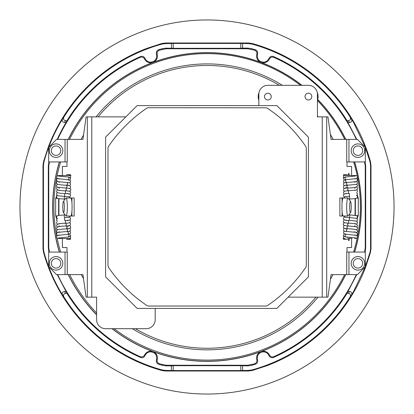 <?xml version="1.0" encoding="UTF-8"?>
<svg xmlns="http://www.w3.org/2000/svg" width="414" height="414" viewBox="0 0 414 414"><rect width="100%" height="100%" fill="white"/><g stroke="black" fill="none" stroke-linecap="round" stroke-linejoin="round"><path stroke-width="0.62" d="M42.994 248.566L42.989 165.44L43.444 165.502L43.444 248.503L42.994 248.566L43.48 252.162A169.642 169.642 -51.8 0 0 75.902 314.666L77.868 317.015A169.642 169.642 -51.8 0 0 96.99 336.137L99.339 338.098A169.642 169.642 128.2 0 0 161.843 370.52L165.44 371.011L248.566 371.006L252.675 370.38L266.704 365.79A169.642 169.642 -51.8 0 0 365.79 266.699L370.38 252.669L371.011 248.56L371.006 165.434L370.52 161.838L370.069 161.895L365.334 147.368M171.417 370.38L171.417 365.878L173.202 365.697L173.202 370.561L165.528 370.385L161.921 369.893A169.016 169.016 -51.8 0 1 63.803 296.776L60.428 291.513A169.191 169.191 128.2 0 1 48.723 266.771L56.558 274.611L48.671 266.725L48.671 252.074L48.671 266.637A169.191 169.191 128.2 0 1 43.936 252.11L43.444 248.503M42.989 165.44L43.62 161.331L48.21 147.301A169.642 169.642 128.2 0 1 147.296 48.21L161.838 43.48L165.434 42.994L248.56 42.989L252.157 43.48A169.642 169.642 -51.8 0 1 314.661 75.902L317.01 77.863A169.642 169.642 -51.8 0 1 336.132 96.985L338.098 99.334A169.642 169.642 -51.8 0 1 370.52 161.838M242.594 43.62L242.594 48.127L240.803 48.303L240.803 43.444L248.478 43.62L252.085 44.112A169.016 169.016 -51.8 0 1 350.203 117.229L353.577 122.492L365.283 147.229M51.864 268.65L51.864 268.65A6.759 6.759 -51.8 0 1 51.683 258.181A6.759 6.759 -51.8 0 1 61.976 260.096A6.759 6.759 -51.8 0 1 51.864 268.65A6.759 6.759 -51.8 0 1 51.683 258.181A6.759 6.759 -51.8 0 1 60.232 258.031L60.232 258.031M137.148 105.606L105.606 137.148L105.606 276.868L137.163 308.42L105.606 276.868L105.606 137.148L137.148 105.606L276.878 105.601L258.843 105.601L258.843 94.335A9.015 9.015 128.2 0 1 267.858 85.32A9.015 9.015 128.2 0 0 258.843 94.335M306.329 99.241L306.329 99.246A3.379 3.379 128.2 0 0 311.804 96.612A3.379 3.379 128.2 0 0 310.516 93.931L310.516 93.931A3.379 3.379 128.2 0 0 305.04 96.565A3.379 3.379 128.2 0 0 306.329 99.241M265.767 99.246L265.767 99.246A3.379 3.379 128.2 0 0 271.237 96.612A3.379 3.379 128.2 0 0 269.949 93.937L269.949 93.931A3.379 3.379 128.2 0 0 264.479 96.565A3.379 3.379 128.2 0 0 265.767 99.246L265.767 99.246A3.379 3.379 128.2 0 1 266.393 93.543A3.379 3.379 128.2 0 1 269.949 93.937L269.949 93.937M351.61 238.464L351.61 247.562L347.015 247.562L347.015 252.069L346.741 252.069L348.971 252.069L348.971 274.606L331.091 274.611L327.955 297.149L288.139 297.149M62.39 175.552L62.39 166.438L66.99 166.438L66.99 161.936M267.858 85.32L308.42 85.32A9.015 9.015 128.2 0 1 317.434 94.335L317.434 116.872L327.955 116.867L331.086 139.404L348.971 139.394L348.971 161.931L365.334 161.931L365.334 147.28L357.448 139.394L348.971 139.394M125.882 116.872L91.789 116.872L91.794 297.154L96.597 297.154L96.597 319.691A9.015 9.015 128.2 0 0 105.611 328.7L146.173 328.7A9.015 9.015 128.2 0 0 155.188 319.686L155.188 308.42M58.938 215.399L58.938 198.668M64.196 214.928L58.628 215.44L58.628 198.622L64.227 199.139L64.439 196.334M355.067 198.611L355.072 215.342M355.383 198.565L355.383 215.383M66.069 291.513L66.949 293.298L65.666 293.298L64.356 291.513L66.069 291.513L57.225 274.611M64.356 291.513C62.385 291.948 61.758 293.102 62.473 294.965M62.39 238.505L62.39 247.567L66.996 247.567L66.996 252.074L67.265 252.074L48.976 252.074A164.327 164.327 -51.8 0 1 48.811 251.5L48.309 247.841L48.309 166.169L48.811 162.511A164.327 164.327 -51.8 0 1 48.976 161.936M43.444 165.502L43.936 161.9A169.191 169.191 128.2 0 1 48.671 147.368L48.671 161.936L65.034 161.936L65.034 139.399L82.935 139.404L86.071 116.872L91.789 116.872M57.22 139.399A164.327 164.327 -51.8 0 1 57.225 139.399A164.327 164.327 -51.8 0 1 66.064 122.497L64.351 122.497C62.395 122.078 61.764 120.929 62.473 119.046L60.428 122.497A169.191 169.191 128.2 0 0 48.717 147.234L56.558 139.399L65.034 139.399M57.225 139.399L56.558 139.399L48.717 147.234M347.936 122.492L347.056 120.707L348.34 120.707L349.649 122.492L347.936 122.492L356.78 139.394L357.448 139.394M349.649 122.492C351.615 122.058 352.242 120.904 351.527 119.041M365.029 161.931A164.327 164.327 -51.8 0 1 365.189 162.505L365.697 166.164L365.697 247.836L365.195 251.495A164.327 164.327 -51.8 0 1 365.029 252.069L348.971 252.069M365.334 266.632L370.069 252.105L370.561 248.498L370.556 165.496L370.069 161.895M356.78 274.606L347.941 291.508L349.654 291.508C351.621 291.942 352.247 293.096 351.533 294.959L353.577 291.508L365.283 266.771M351.533 294.959L350.203 296.771A169.016 169.016 -51.8 0 1 252.09 369.893L248.483 370.38L240.808 370.556L240.808 365.697L247.867 365.872L247.774 365.241L254.532 363.834L255.329 364.248C257.275 363.425 258.01 361.986 257.539 359.932C256.727 355.264 258.662 352.562 263.345 351.828C266.011 351.952 267.905 353.225 269.022 355.647L269.426 355.01C270.466 356.733 271.941 357.272 273.845 356.625A163.877 163.877 128.2 0 0 356.283 274.606M356.283 139.394A163.877 163.877 128.2 0 0 273.84 57.375L273.514 56.542A164.508 164.508 128.2 0 1 347.056 120.707M364.558 252.069L365.246 247.769L365.241 166.226L364.558 161.931M273.845 356.625L273.519 357.463A164.508 164.508 128.2 0 0 347.061 293.293L347.941 291.508M349.654 291.508L348.34 293.293L347.061 293.293M273.519 357.463C271.512 358.115 270.011 357.51 269.022 355.647M247.867 365.872L251.526 365.371A164.508 164.508 128.2 0 0 255.329 364.248M242.599 365.872L242.599 370.38M348.34 293.293C350.322 293.743 350.943 294.903 350.203 296.771M257.534 54.074L256.809 54.281A6.759 6.759 128.2 0 0 269.421 58.99L269.017 58.358C267.899 60.78 266.005 62.053 263.34 62.178C258.657 61.443 256.721 58.741 257.534 54.074C258.005 52.014 257.27 50.575 255.324 49.752A164.508 164.508 128.2 0 0 251.521 48.635L247.862 48.127L242.594 48.127M269.017 58.358C270.006 56.495 271.506 55.89 273.514 56.542M350.203 117.229C350.943 119.097 350.322 120.257 348.34 120.707M354.638 161.931A154.365 154.365 -51.8 0 1 354.638 252.069M345.773 274.606A154.365 154.365 -51.8 0 1 260.975 351.621A6.759 6.759 128.2 0 0 256.815 359.719L257.539 359.932M269.426 355.01A6.759 6.759 128.2 0 0 260.975 351.621A154.365 154.365 -51.8 0 1 112.044 328.7M254.532 363.834C256.395 363.078 257.156 361.707 256.815 359.719M256.809 54.281C257.151 52.299 256.39 50.927 254.527 50.166L247.769 48.754L166.226 48.759L159.468 50.166L158.676 49.758C156.73 50.575 155.995 52.019 156.466 54.074C157.279 58.741 155.343 61.443 150.665 62.178C147.995 62.053 146.106 60.78 144.983 58.358L144.574 58.99C143.539 57.267 142.064 56.728 140.155 57.375A163.877 163.877 128.2 0 0 57.717 139.399M255.324 49.752L254.527 50.166M112.235 328.7A154.246 154.246 128.2 0 0 345.643 274.606M354.513 252.069A154.246 154.246 128.2 0 0 354.513 161.931M345.643 139.394A154.246 154.246 128.2 0 0 317.652 99.536M301.796 85.32A154.246 154.246 128.2 0 0 68.357 139.399M68.222 139.399A154.365 154.365 -51.8 0 1 301.987 85.32M317.688 99.407A154.365 154.365 -51.8 0 1 345.773 139.394M156.471 359.932L157.191 359.719A6.759 6.759 128.2 0 0 144.579 355.01L144.988 355.647C146.111 353.225 148 351.952 150.67 351.828C155.348 352.562 157.284 355.264 156.471 359.932C156 361.991 156.735 363.43 158.681 364.253A164.508 164.508 128.2 0 0 162.49 365.371L166.143 365.878L171.417 365.878M144.988 355.647C144 357.51 142.499 358.115 140.491 357.463A164.508 164.508 128.2 0 1 66.949 293.298M63.803 296.776C63.063 294.908 63.684 293.749 65.666 293.298M157.191 359.719C156.849 361.701 157.61 363.073 159.473 363.834L166.231 365.246L247.774 365.241M59.481 161.936A154.246 154.246 128.2 0 0 59.487 252.074M68.362 274.611A154.246 154.246 128.2 0 0 96.597 314.718M96.597 314.888A154.365 154.365 -51.8 0 1 68.227 274.611M59.362 252.074A154.365 154.365 -51.8 0 1 59.357 161.936M158.681 364.253L159.473 363.834M57.722 274.611A163.877 163.877 128.2 0 0 140.16 356.625L140.491 357.463M140.16 356.625C142.064 357.277 143.534 356.739 144.579 355.01M117.328 371.146A187.04 187.04 128.2 0 0 371.146 296.672A187.04 187.04 128.2 0 0 296.672 42.854A187.04 187.04 128.2 0 0 42.854 117.328A187.04 187.04 128.2 0 0 117.328 371.146M62.473 119.046L63.803 117.229A169.016 169.016 -51.8 0 1 161.915 44.112L165.522 43.625L173.197 43.444L173.197 48.309L166.143 48.133L166.226 48.759M64.351 122.497L65.666 120.712L66.944 120.712L66.064 122.497M144.983 58.358C143.994 56.495 142.494 55.89 140.486 56.542A164.508 164.508 128.2 0 0 66.944 120.712M166.143 48.133L162.485 48.635A164.508 164.508 128.2 0 0 158.676 49.758M171.412 48.133L171.412 43.625M65.666 120.712C63.684 120.262 63.063 119.103 63.803 117.229M140.486 56.542L140.155 57.375M144.574 58.99A6.759 6.759 128.2 0 0 157.185 54.281L156.466 54.074M159.468 50.166C157.605 50.922 156.844 52.293 157.185 54.281M49.442 161.936L48.754 166.231L48.759 247.774L49.442 252.074M73.2 132.408A153.237 153.237 -51.8 0 1 300.45 85.32A153.237 153.237 -51.8 0 0 69.547 139.399A153.237 153.237 -51.8 0 1 73.2 132.408M96.597 312.994A153.237 153.237 -51.8 0 1 69.681 274.611A153.237 153.237 -51.8 0 0 96.597 312.994M60.713 252.074A153.237 153.237 -51.8 0 1 57.085 237.983A153.237 153.237 -51.8 0 0 60.713 252.074M56.702 236.068A153.237 153.237 -51.8 0 1 56.656 177.906A153.237 153.237 -51.8 0 0 56.702 236.068M57.003 176.147A153.237 153.237 -51.8 0 1 60.63 161.936A153.237 153.237 -51.8 0 0 57.003 176.147M173.197 48.309L240.803 48.303M240.803 43.444L173.197 43.444M240.808 365.697L173.202 365.697M173.202 370.561L240.808 370.556M273.84 57.375C271.936 56.723 270.466 57.261 269.421 58.99M344.588 274.606A153.237 153.237 -51.8 0 1 114.192 328.7M317.434 100.493A153.237 153.237 -51.8 0 1 344.717 139.394M353.634 161.931A153.237 153.237 -51.8 0 1 357.329 176.488M357.505 177.363A153.237 153.237 -51.8 0 1 357.484 236.472M357.266 237.564A153.237 153.237 -51.8 0 1 353.551 252.069M357.168 195.035L358.301 198.12L358.301 215.585L357.054 218.794M56.821 219.001L55.652 215.88L55.652 198.415L56.925 195.18M353.773 155.974L353.773 155.969A6.759 6.759 -51.8 0 1 353.592 145.5A6.759 6.759 -51.8 0 1 362.141 145.35L362.141 145.35A6.759 6.759 -51.8 0 1 362.322 155.824A6.759 6.759 -51.8 0 1 352.029 153.91A6.759 6.759 -51.8 0 1 362.141 145.35L362.141 145.35M346.741 139.394L346.741 161.931L348.971 161.931M351.605 175.5L351.605 166.433L347.01 166.438L347.01 161.931M348.153 238.459L351.983 238.459M348.365 238.464A3.607 0.502 90 0 0 348.831 240.689A3.607 0.502 90 0 0 349.292 238.464M349.292 175.5A3.607 0.502 90 0 0 348.831 173.311A3.607 0.502 90 0 0 348.371 175.5M341.933 197.99L339.868 197.99L339.868 216.015L343.196 216.015A9.015 1.252 -90 0 1 342.099 211.368A9.015 1.252 -90 0 1 342.099 202.637A9.015 1.252 -90 0 1 343.17 197.99A9.015 1.252 -90 0 1 343.196 197.99L343.196 197.99A9.015 1.252 -90 0 1 343.216 197.99L342.099 197.99L342.099 202.637M347.263 238.459L347.263 239.339L343.501 239.339L343.501 235.809M347.263 175.5L347.263 174.661L343.501 174.661L343.501 178.149M343.501 238.459L344.955 238.464A1.408 1.397 90.1 0 0 345.033 238.459L345.033 239.339L347.263 239.339M345.033 174.661L345.033 175.5M365.334 252.069L365.334 266.719L357.448 274.606L348.971 274.606M353.773 268.65L353.773 268.65A6.759 6.759 -51.8 0 1 353.556 258.207A6.759 6.759 -51.8 0 1 362.141 258.025L362.141 258.025A6.759 6.759 -51.8 0 1 362.364 268.469A6.759 6.759 -51.8 0 1 352.076 266.673A6.759 6.759 -51.8 0 1 362.141 258.025L362.141 258.025M56.558 274.611L65.034 274.611L65.034 252.074M91.794 297.154L86.076 297.154L82.935 274.617L65.034 274.611M70.794 197.995A9.015 1.258 90 0 1 70.82 197.99A9.015 1.258 90 0 1 70.841 197.995A9.015 1.258 90 0 1 71.917 202.643A9.015 1.258 90 0 1 71.917 211.373A9.015 1.258 90 0 1 70.82 216.02L74.147 216.02L74.147 197.995L72.077 197.995M66.742 175.546L66.742 174.667L70.509 174.667L70.509 178.196M66.742 238.505L66.742 239.344L70.509 239.344L70.509 235.856M70.509 175.541L69.05 175.541A1.408 1.397 -89.8 0 1 69.055 175.541L69.05 175.541A1.408 1.397 -89.8 0 0 68.972 175.541L68.972 174.667M66.742 239.344L68.972 239.344L68.972 238.505M67.265 139.399L67.265 161.936L65.034 161.936M48.671 147.286L48.671 161.936M51.864 155.974L51.864 155.974A6.759 6.759 -51.8 0 1 51.641 145.537A6.759 6.759 -51.8 0 1 60.232 145.355L60.232 145.355A6.759 6.759 -51.8 0 1 60.454 155.793A6.759 6.759 -51.8 0 1 50.166 154.003A6.759 6.759 -51.8 0 1 60.232 145.355L60.232 145.355M353.841 265.669A4.73 4.73 -51.8 0 1 355.626 259.221A4.73 4.73 -51.8 0 1 362.079 261.006A4.73 4.73 -51.8 0 1 360.294 267.454A4.73 4.73 -51.8 0 1 353.841 265.669M353.804 152.937A4.73 4.73 -51.8 0 1 355.683 146.509A4.73 4.73 -51.8 0 1 362.11 148.388A4.73 4.73 -51.8 0 1 360.232 154.815A4.73 4.73 -51.8 0 1 353.804 152.937M51.931 153.004A4.73 4.73 -51.8 0 1 53.711 146.551A4.73 4.73 -51.8 0 1 60.159 148.331A4.73 4.73 -51.8 0 1 58.384 154.784A4.73 4.73 -51.8 0 1 51.931 153.004M63.58 201.375A5.636 0.787 90 0 1 64.351 207.103A5.636 0.787 90 0 1 63.554 212.641A5.636 0.787 90 0 1 63.42 212.542A5.636 0.787 90 0 1 62.783 207.005A5.636 0.787 90 0 1 63.42 201.473A5.636 0.787 90 0 1 63.58 201.375M63.42 201.473L65.852 198.151A9.015 1.258 90 0 1 66.085 197.995A9.015 1.258 90 0 1 66.111 197.995A9.015 1.258 90 0 1 67.342 207.083A9.015 1.258 90 0 1 66.09 216.02A9.015 1.258 90 0 1 66.064 216.02A9.015 1.258 90 0 1 65.852 215.865L63.42 212.542M69.847 216.02L70.82 216.02A9.015 1.258 90 0 1 70.794 216.02M71.917 202.643L71.917 197.995L69.847 197.99M71.917 216.02L71.917 211.373M71.917 197.995L74.147 197.995M350.43 201.37A5.636 0.781 -90 0 1 350.591 201.468A5.636 0.781 -90 0 1 351.232 207.005A5.636 0.781 -90 0 1 350.591 212.537A5.636 0.781 -90 0 1 350.461 212.636A5.636 0.781 -90 0 1 349.664 207.109A5.636 0.781 -90 0 1 350.43 201.37M350.591 212.537L348.158 215.86A9.015 1.252 -90 0 1 347.951 216.015A9.015 1.252 -90 0 1 347.926 216.015A9.015 1.252 -90 0 1 346.673 207.088A9.015 1.252 -90 0 1 347.9 197.99A9.015 1.252 -90 0 1 347.926 197.99A9.015 1.252 -90 0 1 348.158 198.146L350.591 201.468M347.926 216.015L343.196 216.015A9.015 1.252 -90 0 1 343.196 216.015L344.169 216.015M342.099 211.368L342.099 216.015M344.169 197.99L347.926 197.99M342.099 197.99L339.868 197.99M356.485 195.506L357.184 195.993L357.499 197.105L356.946 198.063L355.378 198.57L349.783 199.082L349.576 196.277M355.253 175.536L354.027 176.178M348.94 214.799L349.799 214.866L349.571 217.676M355.248 238.423L354.022 237.776M65.112 214.85L64.211 214.928L64.439 217.733M58.752 238.474L59.983 237.833M64.196 199.139L65.076 199.212M58.762 175.588L59.989 176.235M276.878 105.601L308.42 137.148L308.425 276.862L276.868 308.42L137.163 308.42M310.516 93.931L310.516 93.931A3.379 3.379 128.2 0 0 305.04 96.565A3.379 3.379 128.2 0 0 306.329 99.246M258.843 100.147A9.688 9.688 -51.8 0 1 259.004 92.648M317.279 92.658A9.688 9.688 -51.8 0 1 317.434 100.136M138.39 299.41C126.787 290.24 116.826 279.543 108.504 267.32L107.997 265.659L107.987 148.103A2.96 2.96 -51.8 0 1 108.499 146.442A143.906 143.906 -51.8 0 1 146.706 108.235A2.96 2.96 -51.8 0 1 148.367 107.723L266.011 107.785L267.672 108.292L275.827 114.269C287.471 123.47 297.459 134.208 305.796 146.484L306.303 148.14L306.303 265.653A2.96 2.96 -51.8 0 1 305.791 267.315A143.906 143.906 -51.8 0 1 267.589 305.522A2.96 2.96 -51.8 0 1 265.928 306.034L148.414 306.034L146.753 305.527L138.385 299.41C126.782 290.24 116.82 279.538 108.499 267.315L107.992 265.653L107.992 148.103A2.96 2.96 -51.8 0 1 108.504 146.442A143.906 143.906 -51.8 0 1 146.711 108.235A2.96 2.96 -51.8 0 1 148.372 107.728L266.016 107.785L267.677 108.297L275.833 114.269M60.201 261.068A4.73 4.73 128.2 0 0 53.773 259.19A4.73 4.73 128.2 0 0 51.895 265.617A4.73 4.73 128.2 0 0 58.322 267.496A4.73 4.73 128.2 0 0 60.201 261.068M161.921 369.893L161.843 370.52M43.936 252.11L43.48 252.162M252.157 43.48L252.085 44.112M333.027 274.611A142.965 142.965 -51.8 0 1 330.455 279.186M345.033 238.464L344.955 238.464A1.408 1.397 90.1 0 1 344.95 238.464A141.386 141.386 -51.8 0 1 344.743 239.339M331.231 274.611A141.386 141.386 -51.8 0 1 331.04 274.963M322.242 297.149L322.237 116.872M370.52 252.157L370.069 252.105M252.09 369.893L252.162 370.52M365.189 162.505L364.734 162.557M365.697 166.164L365.241 166.226M365.697 247.836L365.246 247.769M365.195 251.495L364.739 251.438M248.483 370.38L248.566 371.006M248.56 42.989L248.478 43.62M251.526 365.371L251.443 364.734M251.521 48.635L251.438 49.261M247.862 48.127L247.769 48.754M165.528 370.385L165.44 371.011M166.143 365.878L166.231 365.246M162.49 365.371L162.562 364.739M161.838 43.48L161.915 44.112M43.48 161.843L43.936 161.9M162.485 48.635L162.557 49.266M48.811 162.511L49.261 162.562M48.811 251.5L49.266 251.443M48.309 247.841L48.759 247.774M48.309 166.169L48.754 166.231M165.434 42.994L165.522 43.625M371.006 165.434L370.556 165.496M371.011 248.56L370.561 248.498M317.978 297.149A142.965 142.965 -51.8 0 1 132.335 328.7M96.597 297.531A142.965 142.965 -51.8 0 1 96.286 297.154M83.499 278.648A142.965 142.965 -51.8 0 1 81.242 274.617M81.087 139.404A142.965 142.965 -51.8 0 1 83.545 135M96.048 116.872A142.965 142.965 -51.8 0 1 282.4 85.32M317.434 115.92A142.965 142.965 -51.8 0 1 318.211 116.872M330.403 134.457A142.965 142.965 -51.8 0 1 333.177 139.399M98.082 116.872A141.386 141.386 -51.8 0 1 279.362 85.32M330.988 138.674A141.386 141.386 -51.8 0 1 331.386 139.404M344.805 174.661A141.386 141.386 -51.8 0 1 344.997 175.5M315.939 297.149A141.386 141.386 -51.8 0 1 135.394 328.7M69.526 239.344A141.386 141.386 -51.8 0 1 69.329 238.505M69.257 175.541A141.386 141.386 -51.8 0 1 69.459 174.667M326.698 116.867L326.703 297.149M346.741 252.069L346.741 274.606M67.265 274.611L67.265 252.074M87.328 297.154L87.328 116.872M346.156 179.686A1.408 1.071 -97 0 1 345.1 178.377A1.408 1.071 -97 0 1 345.881 176.913A1.408 1.071 -97 0 1 345.995 176.892L345.995 176.892A1.408 1.071 -97 0 1 346.13 176.887M356.485 178.605L356.62 178.662C357.53 179.122 357.649 179.955 356.966 181.146C356.547 181.606 353.142 182.041 346.756 182.455C345.571 181.705 345.312 180.856 345.98 179.909L344.018 180.25L343.584 180.768L343.553 182.005L344.453 182.828M356.485 181.42L357.158 181.875L357.22 183.702C357.313 184.209 355.838 184.561 352.795 184.758L347.227 185.224L346.316 183.091L346.948 182.419C344.422 182.698 343.309 183.071 343.61 183.542L343.682 185.058L344.453 185.648M349.488 196.293L349.261 193.483C340.95 193.395 343.739 196.381 344.438 196.909L344.453 196.914M348.883 193.524L348.5 193.012L348.645 190.719C342.823 191.123 344.37 191.527 343.516 192.184L343.837 193.7L344.453 194.099M356.485 184.235L357.453 185.229C357.939 187.045 354.7 187.966 347.739 187.992L346.891 186.398L347.481 185.187C342.74 185.772 344.251 185.705 343.434 186.937L343.724 187.93L344.453 188.463M356.485 187.056L357.225 187.594L357.499 188.649C357.841 190.569 352.759 190.217 348.293 190.756L347.646 189.736L348.05 187.951C342.952 188.427 343.796 188.551 343.511 190.357L344.453 191.278M343.501 175.5L343.884 175.5A1.408 1.123 90 0 0 343.884 175.5A1.408 1.123 90 0 0 343.501 175.588M346.156 234.262A1.408 1.071 97 0 0 345.1 235.571A1.408 1.071 97 0 0 345.876 237.036C350.529 237.512 359.59 238.003 355.005 238.454M356.485 221.262L357.365 220.486L357.51 219.787L356.847 218.633C357.147 218.354 354.694 218.028 349.488 217.66L349.261 220.465C341.265 220.341 343.361 217.919 344.438 217.045L344.438 217.045M356.485 224.083L357.484 222.949L357.292 221.909C356.775 221.128 353.97 220.631 348.878 220.424L348.5 220.936L348.645 223.234C340.453 222.654 344.298 221.314 343.837 220.253L344.453 219.855M356.485 226.898L357.225 226.354L357.499 225.304C356.915 223.922 353.846 223.218 348.293 223.193L347.646 224.212L348.05 225.997C343.889 225.692 342.378 224.89 343.511 223.596L344.453 222.67M356.485 229.713L357.453 228.725C357.867 226.618 356.884 226.712 347.739 225.961L346.891 227.55L347.481 228.766C344.484 228.621 343.134 228.036 343.434 227.017L343.718 226.028L344.453 225.49M356.485 232.533L357.153 232.078C358.809 230.287 356.93 229.123 347.222 228.725L346.316 230.857L346.948 231.529C344.733 231.39 343.62 231.017 343.604 230.412L343.687 228.89L344.453 228.305M345.975 234.039L344.018 233.703L343.579 233.175L343.563 231.918L344.453 231.121M342.989 238.459L343.884 238.459A1.408 1.123 -90 0 1 343.501 238.376M67.855 234.319A1.408 1.071 82.9 0 1 68.91 235.633A1.408 1.071 82.9 0 1 68.129 237.093A1.408 1.071 82.9 0 1 68.015 237.118L68.015 237.118A1.408 1.071 82.9 0 1 67.88 237.124M57.525 235.406L57.391 235.349C56.47 234.893 56.361 234.055 57.065 232.844C57.463 232.409 60.858 231.98 67.254 231.555C68.439 232.306 68.698 233.154 68.031 234.101L69.992 233.76L70.427 233.237L70.458 232L69.557 231.178M57.525 232.585L56.853 232.13L56.79 230.308C56.697 229.796 58.172 229.449 61.215 229.252L66.783 228.787L67.694 230.914L67.063 231.586C69.588 231.312 70.701 230.94 70.401 230.469L70.323 228.947L69.557 228.362M64.522 217.717L64.75 220.527C73.055 220.61 70.276 217.629 69.573 217.102L69.557 217.096M65.127 220.486L65.51 220.998L65.365 223.291C71.182 222.882 69.64 222.484 70.489 221.821L70.173 220.31L69.557 219.912M57.525 229.77L56.558 228.776C56.071 226.96 59.311 226.044 66.271 226.018L67.12 227.607L66.53 228.823C69.842 228.559 71.192 227.974 70.577 227.069L70.297 226.091L69.557 225.547M57.525 226.955L56.785 226.411L56.511 225.356C57.251 223.943 60.32 223.244 65.717 223.249L66.364 224.269L65.961 226.06C71.053 225.578 70.214 225.459 70.499 223.653L69.557 222.727M70.509 238.505L70.121 238.505A1.408 1.123 -90 0 0 70.509 238.417M67.855 179.748A1.408 1.071 -83 0 0 68.91 178.434A1.408 1.071 -83 0 0 68.134 176.969C63.482 176.499 54.42 176.002 59.005 175.552L70.121 175.546A1.408 1.123 90 0 1 70.509 175.629M68.134 176.969A1.408 1.071 -83 0 0 68.015 176.949L58.659 176.09M57.52 192.743L56.646 193.519L56.501 194.218L57.163 195.377C56.863 195.651 59.316 195.977 64.522 196.35L64.75 193.54C72.745 193.669 70.649 196.086 69.573 196.96L69.557 196.971M57.52 189.928L56.527 191.061L56.713 192.096C57.235 192.883 60.04 193.379 65.133 193.581L65.51 193.069L65.365 190.776C73.552 191.356 69.712 192.696 70.173 193.752L69.557 194.15M57.52 187.107L56.785 187.656L56.511 188.706C57.096 190.083 60.165 190.787 65.717 190.818L66.364 189.798L65.961 188.008C70.121 188.318 71.632 189.12 70.499 190.414L69.557 191.335M57.52 184.292L56.558 185.286C56.144 187.387 57.127 187.299 66.271 188.049L67.12 186.46L66.53 185.244C69.526 185.389 70.877 185.974 70.577 186.993L70.292 187.982L69.557 188.52M57.525 181.477L56.853 181.932C55.202 183.723 57.08 184.887 66.789 185.281L67.694 183.154L67.063 182.476C69.278 182.615 70.39 182.988 70.401 183.593L70.556 184.566L69.557 185.7M68.036 179.966L69.992 180.307L70.427 180.82L70.463 182.056L69.557 182.884M57.142 215.885L55.652 215.88M55.652 198.415L57.644 198.42M356.878 198.115L358.301 198.12M358.301 215.585L356.345 215.58M66.09 216.02L70.82 216.02M66.085 197.995L70.82 197.99M344.453 180.012L343.429 178.677L343.817 177.616L344.867 177.073L355.357 176.033M355.026 179.122L355.347 178.853M345.716 182.496L345.442 182.646M354.767 182.398L355.347 181.668M349.457 196.283L344.857 196.795L343.465 197.99M346.078 184.898L345.442 185.467M349.799 199.082L348.899 199.155M345.871 196.443L345.597 196.66M356.847 195.32L357.51 194.192L357.38 193.493L356.485 192.686M346.145 193.203L345.597 193.845M354.901 190.559L355.502 190.052M357.298 192.044L357.489 191.03L356.485 189.871M346.239 187.164L345.442 188.282M354.71 188.282L355.502 187.231M346.342 179.686L356.594 178.558C357.986 176.685 357.494 175.665 355.119 175.505M343.884 175.5L355.005 175.5M349.457 217.666L344.857 217.159L343.48 216.015M346.337 234.262L356.682 235.437C357.975 237.253 357.458 238.257 355.119 238.448M344.453 233.941L343.444 235.111L343.558 235.954L344.355 236.715L355.352 237.921M349.799 214.866L356.594 215.673L357.391 216.455L357.484 217.319L356.485 218.447M345.592 217.288L345.871 217.505M345.592 220.103L346.145 220.745M345.442 228.487L346.073 229.056M345.442 231.302L345.716 231.452M346.756 231.493L355.585 232.316C357.743 233.32 358.089 234.308 356.614 235.292L356.485 235.349M355.497 223.902L354.896 223.389M355.497 226.717L354.705 225.666M355.341 232.28L354.762 231.555M355.341 235.095L355.021 234.826M69.557 233.998L70.577 235.333L70.209 236.378L69.143 236.937L58.648 237.978M58.985 234.888L58.664 235.152M68.294 231.509L68.564 231.359M59.243 231.612L58.664 232.337M64.553 217.723L69.154 217.215L70.54 216.02M67.932 229.113L68.564 228.544M58.628 215.44L57.06 215.942L56.511 216.905L56.827 218.018L57.525 218.504M68.134 217.567L68.413 217.345M57.158 218.69L56.501 219.818L56.63 220.512L57.525 221.319M67.865 220.807L68.413 220.165M59.109 223.446L58.509 223.958M56.713 221.966L56.537 223.058L57.525 224.134M67.767 226.841L68.564 225.723M59.3 225.723L58.509 226.774M67.668 234.324L57.406 235.452C56.03 237.331 56.527 238.345 58.891 238.5M70.121 238.505L59.005 238.511M64.553 196.345L69.154 196.852L70.53 197.99M67.673 179.743L57.329 178.569C56.035 176.752 56.558 175.748 58.891 175.557M68.419 196.717L68.139 196.5M68.419 193.902L67.865 193.26M68.569 185.524L67.932 184.954M68.569 182.709L68.294 182.553M67.254 182.512L58.426 181.694C56.263 180.69 55.921 179.697 57.396 178.713L57.525 178.657M69.557 180.069L70.38 179.397L70.452 178.056L69.661 177.296L68.015 176.949M58.514 190.109L59.109 190.616M58.514 187.288L59.305 188.339M58.669 181.73L59.243 182.455M58.669 178.91L58.99 179.179M70.121 175.546L71.011 175.546M57.52 195.558L56.697 196.231L56.62 197.55L57.417 198.332L58.643 198.627"/></g></svg>
